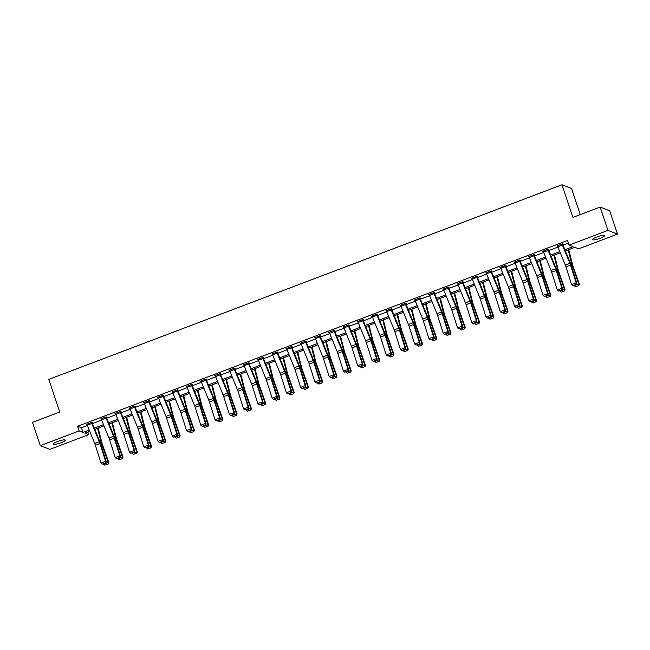 <?xml version="1.0" encoding="UTF-8"?>
<svg xmlns="http://www.w3.org/2000/svg" width="650" height="650" viewBox="0 0 650 650"><rect width="100%" height="100%" fill="white"/><g stroke="black" fill="none" stroke-linecap="round" stroke-linejoin="round"><path stroke-width="0.97" d="M57.59 441.496A6.402 1.162 -18.5 0 1 65.317 440.115A6.402 1.162 -18.5 0 1 60.905 442.788A6.402 1.162 -18.5 0 1 53.178 444.169A6.402 1.162 -18.5 0 1 57.59 441.496M596.895 236.974A6.402 1.162 -18.5 0 1 604.622 235.592A6.402 1.162 -18.5 0 1 600.202 238.266A6.402 1.162 -18.5 0 1 592.483 239.647A6.402 1.162 -18.5 0 1 596.895 236.974M580.279 214.606L571.545 188.492L561.982 184.771L48.823 379.381L59.743 412.019L32.5 422.346L40.3 445.656L79.146 430.926L83.021 432.429L89.237 430.073M561.982 184.771L572.902 217.409L600.137 207.074L609.7 210.795L617.5 234.106L578.654 248.836L574.779 247.333L565.362 250.9M87.823 431.998L88.709 434.647L49.863 449.378L40.3 445.656M564.866 249.697L572.967 246.626L569.091 245.115L567.531 240.459L77.586 426.262L81.461 427.765L87.376 425.523M92.438 423.605L101.636 420.119M106.697 418.202L115.895 414.708M120.957 412.791L130.154 409.305M135.216 407.379L144.414 403.894M149.476 401.976L158.673 398.491M163.735 396.565L172.933 393.079M177.994 391.162L187.192 387.676M192.254 385.751L201.451 382.265M206.513 380.348L215.711 376.854M220.773 374.936L229.97 371.451M235.032 369.525L244.229 366.039M249.299 364.122L258.489 360.636M263.559 358.711L272.748 355.225M277.818 353.308L287.007 349.822M292.077 347.896L301.267 344.411M306.337 342.493L315.526 338.999M320.596 337.082L329.786 333.596M334.856 331.679L344.045 328.185M349.115 326.267L358.304 322.782M363.374 320.856L372.564 317.371M377.634 315.453L386.823 311.967M391.893 310.042L401.091 306.556M406.152 304.639L415.35 301.153M420.412 299.227L429.609 295.742M434.671 293.824L443.869 290.331M448.931 288.413L458.128 284.928M463.19 283.002L472.387 279.516M477.449 277.599L486.647 274.113M491.709 272.188L500.906 268.702M505.968 266.784L515.166 263.299M520.227 261.373L529.425 257.887M534.487 255.97L543.684 252.476M548.746 250.559L557.944 247.073M563.006 245.148L568.417 243.1M562.648 244.246L563.103 244.075L562.461 243.823L556.977 245.903L557.57 246.131M548.389 249.657L548.844 249.478L548.202 249.226L542.717 251.306L543.311 251.542M534.129 255.06L534.584 254.889L533.942 254.637L528.458 256.717L529.051 256.945M519.22 260.219L519.228 260.236A3.502 0.731 69.2 0 0 519.61 261.251L527.077 279.484A4.997 1.048 -110.8 0 1 527.727 281.271L533.374 299.089L534.072 299.512L528.426 281.686A7.499 1.568 69.2 0 0 527.451 279.004L519.984 260.78L520.325 260.293L519.683 260.041L514.199 262.121L514.792 262.356M504.961 265.623L504.969 265.647A3.502 0.731 69.2 0 0 505.351 266.662L512.817 284.887A4.997 1.048 -110.8 0 1 513.467 286.674L519.114 304.501L519.813 304.915L514.166 287.097A7.499 1.568 69.2 0 0 513.191 284.416L505.724 266.183L506.066 265.704L505.424 265.452L499.939 267.532L500.532 267.767M486.135 272.764L490.709 271.05A3.502 0.731 69.2 0 0 491.091 272.066L498.558 290.298A4.997 1.048 -110.8 0 1 499.208 292.086L504.855 309.904L505.554 310.326L499.907 292.508A7.499 1.568 69.2 0 0 498.932 289.819L491.465 271.594L491.806 271.107L491.164 270.855L485.672 272.935L486.273 273.171M471.876 278.176L476.45 276.461A3.502 0.731 69.2 0 0 476.832 277.477L484.299 295.701A4.997 1.048 -110.8 0 1 484.949 297.497L490.596 315.315L491.294 315.729L485.648 297.911A7.499 1.568 69.2 0 0 484.673 295.23L477.206 276.998L477.547 276.518L476.897 276.266L471.413 278.346L472.014 278.582M457.616 283.579L462.191 281.864A3.502 0.731 69.2 0 0 462.573 282.888L470.039 301.113A4.997 1.048 -110.8 0 1 470.689 302.9L476.336 320.718L477.035 321.141L471.388 303.322A7.499 1.568 69.2 0 0 470.413 300.633L462.832 282.116L463.288 281.929L462.637 281.678L457.153 283.757L457.754 283.985M448.573 287.503L449.028 287.332L448.378 287.081L442.894 289.161L443.495 289.396M434.314 292.914L434.769 292.744L434.119 292.492L428.634 294.572L429.236 294.799M420.054 298.326L420.509 298.147L419.859 297.895L414.375 299.975L414.976 300.211M405.795 303.729L406.25 303.558L405.6 303.306L400.116 305.386L400.717 305.622M390.886 308.888L390.894 308.904A3.502 0.731 69.2 0 0 391.267 309.92L398.743 328.152A4.997 1.048 -110.8 0 1 399.392 329.94L405.039 347.758L405.738 348.181L400.091 330.363A7.499 1.568 69.2 0 0 399.116 327.673L391.536 309.156L391.991 308.961L391.341 308.709L385.856 310.789L386.457 311.025M376.626 314.291L376.634 314.316A3.502 0.731 69.2 0 0 377.008 315.331L384.475 333.556A4.997 1.048 -110.8 0 1 385.125 335.351L390.78 353.169L391.479 353.584L385.832 335.766A7.499 1.568 69.2 0 0 384.857 333.084L377.276 314.567L377.731 314.373L377.081 314.121L371.597 316.201L372.198 316.436M357.801 321.433L362.375 319.719A3.502 0.731 69.2 0 0 362.749 320.743L370.216 338.967A4.997 1.048 -110.8 0 1 370.866 340.754L376.521 358.572L377.219 358.995L371.572 341.177A7.499 1.568 69.2 0 0 370.598 338.488L363.017 319.971L363.472 319.784L362.822 319.532L357.338 321.612L357.939 321.839M343.541 326.844L348.116 325.13A3.502 0.731 69.2 0 0 348.489 326.146L355.956 344.37A4.997 1.048 -110.8 0 1 356.606 346.166L362.261 363.984L362.96 364.398L357.313 346.58A7.499 1.568 69.2 0 0 356.338 343.899L348.757 325.382L349.213 325.187L348.562 324.935L343.078 327.015L343.679 327.251M329.274 332.248L333.856 330.533A3.502 0.731 69.2 0 0 334.23 331.557L341.697 349.781A4.997 1.048 -110.8 0 1 342.347 351.569L348.002 369.387L348.701 369.809L343.054 351.991A7.499 1.568 69.2 0 0 342.079 349.302L334.498 330.785L334.953 330.598L334.303 330.346L328.819 332.426L329.42 332.654M320.231 336.18L320.694 336.001L320.044 335.749L314.559 337.829L315.161 338.065M305.971 341.583L306.434 341.412L305.784 341.161L300.3 343.241L300.901 343.468M291.712 346.994L292.175 346.816L291.525 346.564L286.041 348.644L286.642 348.879M277.452 352.398L277.916 352.227L277.266 351.975L271.781 354.055L272.382 354.291M262.551 357.557L262.559 357.573A3.502 0.731 69.2 0 0 262.933 358.589L270.4 376.821A4.997 1.048 -110.8 0 1 271.05 378.609L276.705 396.427L277.404 396.849L271.757 379.031A7.499 1.568 69.2 0 0 270.774 376.342L263.307 358.118L263.656 357.63L263.006 357.386L257.522 359.466L258.123 359.694M248.292 362.96L248.3 362.984A3.502 0.731 69.2 0 0 248.674 364L256.141 382.224A4.997 1.048 -110.8 0 1 256.791 384.02L262.446 401.838L263.144 402.252L257.489 384.434A7.499 1.568 69.2 0 0 256.514 381.753L249.047 363.521L249.397 363.041L248.747 362.789L243.262 364.869L243.864 365.105M229.458 370.102L234.041 368.387A3.502 0.731 69.2 0 0 234.414 369.411L241.881 387.636A4.997 1.048 -110.8 0 1 242.531 389.423L248.186 407.241L248.885 407.664L243.23 389.846A7.499 1.568 69.2 0 0 242.255 387.156L234.788 368.932L235.137 368.452L234.488 368.201L229.003 370.281L229.604 370.508M215.199 375.513L219.781 373.799A3.502 0.731 69.2 0 0 220.155 374.814L227.622 393.047A4.997 1.048 -110.8 0 1 228.272 394.834L233.927 412.652L234.626 413.075L228.971 395.249A7.499 1.568 69.2 0 0 227.996 392.567L220.529 374.343L220.878 373.856L220.228 373.604L214.744 375.684L215.345 375.919M200.939 380.916L205.522 379.202A3.502 0.731 69.2 0 0 205.896 380.226L213.363 398.45A4.997 1.048 -110.8 0 1 214.012 400.238L219.659 418.064L220.366 418.478L214.711 400.66A7.499 1.568 69.2 0 0 213.736 397.979L206.269 379.746L206.619 379.267L205.969 379.015L200.484 381.095L201.086 381.322M191.896 384.849L192.351 384.67L191.709 384.418L186.225 386.498L186.826 386.734M177.637 390.252L178.092 390.081L177.45 389.829L171.966 391.909L172.567 392.145M163.377 395.663L163.832 395.484L163.191 395.233L157.706 397.312L158.308 397.548M149.118 401.066L149.573 400.896L148.931 400.644L143.447 402.724L144.048 402.959M134.217 406.226L134.217 406.242A3.502 0.731 69.2 0 0 134.599 407.266L142.066 425.49A4.997 1.048 -110.8 0 1 142.716 427.277L148.362 445.096L149.069 445.518L143.414 427.7A7.499 1.568 69.2 0 0 142.439 425.011L134.972 406.786L135.314 406.307L134.672 406.055L129.188 408.135L129.789 408.363M115.383 413.368L119.957 411.653A3.502 0.731 69.2 0 0 120.339 412.669L127.806 430.893A4.997 1.048 -110.8 0 1 128.456 432.689L134.103 450.507L134.81 450.921L129.155 433.103A7.499 1.568 69.2 0 0 128.18 430.422L120.713 412.197L121.054 411.71L120.412 411.458L114.928 413.538L115.529 413.774M101.124 418.771L105.698 417.056A3.502 0.731 69.2 0 0 106.08 418.08L113.547 436.304A4.997 1.048 -110.8 0 1 114.197 438.092L119.844 455.91L120.551 456.332L114.896 438.514A7.499 1.568 69.2 0 0 113.921 435.825L106.454 417.601L106.795 417.121L106.153 416.869L100.669 418.949L101.262 419.177M86.864 424.182L91.439 422.468A3.502 0.731 69.2 0 0 91.821 423.483L99.288 441.716A4.997 1.048 -110.8 0 1 99.938 443.503L105.584 461.321L106.291 461.744L100.636 443.918A7.499 1.568 69.2 0 0 99.661 441.236L92.194 423.012L92.536 422.524L91.894 422.273L86.409 424.352L87.002 424.588M600.137 207.074L607.937 230.384L617.5 234.106M77.586 426.262L79.146 430.926M569.091 245.115L607.937 230.384M94.307 428.155L103.496 424.669M108.566 422.744L117.756 419.258M122.826 417.341L132.015 413.847M137.085 411.929L146.274 408.444M151.344 406.526L160.534 403.033M165.604 401.115L174.793 397.629M179.863 395.704L189.053 392.218M194.123 390.301L203.312 386.815M208.382 384.889L217.571 381.404M222.641 379.486L231.831 375.993M236.901 374.075L246.098 370.589M251.16 368.672L260.358 365.178M265.419 363.261L274.617 359.775M279.679 357.849L288.876 354.364M293.938 352.446L303.136 348.961M308.197 347.035L317.395 343.549M322.457 341.632L331.654 338.146M336.716 336.221L345.914 332.735M350.976 330.817L360.173 327.324M365.235 325.406L374.433 321.921M379.494 319.995L388.692 316.509M393.754 314.592L402.951 311.106M408.013 309.181L417.211 305.695M422.273 303.777L431.47 300.292M436.532 298.366L445.729 294.881M450.791 292.963L459.989 289.469M465.051 287.552L474.248 284.066M479.31 282.149L488.507 278.655M493.569 276.738L502.767 273.252M507.829 271.326L517.026 267.841M522.088 265.923L531.286 262.438M536.347 260.512L545.545 257.026M550.607 255.109L559.804 251.615M89.733 431.275L84.833 433.136L88.709 434.647M560.3 252.826L551.102 256.311M546.041 258.229L536.843 261.714M531.781 263.64L522.584 267.126M517.522 269.043L508.324 272.529M503.262 274.454L494.065 277.94M489.003 279.858L479.806 283.351M474.744 285.269L465.546 288.754M460.484 290.68L451.287 294.166M446.225 296.083L437.027 299.569M431.957 301.494L422.768 304.98M417.698 306.898L408.509 310.383M403.439 312.309L394.249 315.794M389.179 317.712L379.99 321.206M374.92 323.123L365.731 326.609M360.661 328.526L351.471 332.02M346.401 333.938L337.212 337.423M332.142 339.349L322.952 342.834M317.882 344.752L308.693 348.238M303.623 350.163L294.434 353.649M289.364 355.566L280.166 359.052M275.104 360.977L265.907 364.463M260.845 366.381L251.648 369.874M246.586 371.792L237.388 375.277M232.326 377.203L223.129 380.689M218.067 382.606L208.869 386.092M203.808 388.017L194.61 391.503M189.548 393.421L180.351 396.906M175.289 398.832L166.091 402.317M161.029 404.235L151.832 407.729M146.77 409.646L137.572 413.132M132.511 415.049L123.313 418.543M118.251 420.461L109.054 423.946M103.992 425.872L94.794 429.358M81.461 427.765L83.021 432.429M557.432 245.724L562.006 244.01A3.502 0.731 69.2 0 0 562.388 245.034L569.855 263.258A4.997 1.048 -110.8 0 1 570.505 265.046L576.152 282.864L576.851 283.286L571.204 265.468A7.499 1.568 69.2 0 0 570.229 262.779L562.51 243.839M557.44 245.749A3.502 0.731 69.2 0 0 557.814 246.764L565.281 264.989A4.997 1.048 -110.8 0 1 565.931 266.784L571.586 284.602L576.152 282.864L576.054 284.456L572.861 285.667L576.054 284.456M576.339 284.619L576.851 283.286M571.586 284.602L572.861 285.667M575.469 286.739L578.898 285.561L575.469 286.739L574.08 285.48M574.178 285.756L578.744 284.026L572.374 265.923A7.499 1.568 -110.8 0 1 571.577 263.307L568.157 249.844M578.663 285.529L578.744 284.026L579.337 284.107L578.898 285.561M568.717 249.632L572.431 264.266A4.997 1.048 69.2 0 0 572.967 266.004L579.337 284.107M547.739 249.405L547.747 249.421A3.502 0.731 69.2 0 0 548.129 250.437L555.596 268.669A4.997 1.048 -110.8 0 1 556.246 270.457L561.892 288.275L562.591 288.697L556.944 270.871A7.499 1.568 69.2 0 0 555.969 268.19L548.251 249.251M543.173 251.136L543.181 251.152A3.502 0.731 69.2 0 0 543.554 252.168L551.021 270.4A4.997 1.048 -110.8 0 1 551.671 272.188L557.326 290.006L561.892 288.275L561.795 289.859L558.602 291.07L561.795 289.859M562.079 290.03L562.591 288.697M557.326 290.006L558.602 291.07M533.479 254.808L533.488 254.824A3.502 0.731 69.2 0 0 533.869 255.848L541.336 274.072A4.997 1.048 -110.8 0 1 541.986 275.86L547.633 293.686L548.332 294.101L542.685 276.283A7.499 1.568 69.2 0 0 541.71 273.601L533.991 254.654M528.913 256.539L528.921 256.563A3.502 0.731 69.2 0 0 529.295 257.579L536.762 275.803A4.997 1.048 -110.8 0 1 537.412 277.599L543.067 295.417L547.633 293.686L547.536 295.271L544.342 296.481L547.536 295.271M547.82 295.433L548.332 294.101M543.067 295.417L544.342 296.481M561.21 292.151L564.639 290.964L561.21 292.151L559.821 290.883M559.918 291.168L564.484 289.429L558.114 271.334A7.499 1.568 -110.8 0 1 557.318 268.718L553.898 255.247M564.403 290.932L564.484 289.429L565.077 289.51L564.639 290.964M554.458 255.036L558.171 269.669A4.997 1.048 69.2 0 0 558.707 271.416L565.077 289.51M546.951 297.554L550.379 296.376L546.951 297.554L545.561 296.294M545.659 296.571L550.225 294.84L543.855 276.738A7.499 1.568 -110.8 0 1 543.059 274.121L539.638 260.658M550.144 296.343L550.225 294.84L550.818 294.921L550.379 296.376M540.199 260.447L543.912 275.08A4.997 1.048 69.2 0 0 544.448 276.819L550.818 294.921M519.878 260.488L519.732 260.065M514.654 261.95L514.662 261.966A3.502 0.731 69.2 0 0 515.036 262.99L522.503 281.214A4.997 1.048 -110.8 0 1 523.153 283.002L528.808 300.82L533.374 299.089L533.276 300.674L530.083 301.892L533.276 300.674M533.561 300.844L534.072 299.512M528.808 300.82L530.083 301.892M505.619 265.891L505.473 265.468M500.394 267.361L500.402 267.377A3.502 0.731 69.2 0 0 500.776 268.393L508.243 286.626A4.997 1.048 -110.8 0 1 508.893 288.413L514.548 306.231L519.114 304.501L519.017 306.085L515.824 307.296L519.017 306.085M519.301 306.248L519.813 304.915M514.548 306.231L515.824 307.296M491.359 271.302L491.213 270.879M486.143 272.781A3.502 0.731 69.2 0 0 486.517 273.804L493.984 292.029A4.997 1.048 -110.8 0 1 494.634 293.816L500.281 311.642L504.855 309.904L504.757 311.488L501.564 312.707L504.757 311.488M505.042 311.659L505.554 310.326M500.281 311.642L501.564 312.707M532.691 302.965L536.12 301.779L532.691 302.965L531.302 301.697M531.399 301.982L535.966 300.243L529.596 282.149A7.499 1.568 -110.8 0 1 528.799 279.533L525.379 266.061M535.884 301.746L535.966 300.243L536.559 300.332L536.12 301.779M525.939 265.85L529.653 280.483A4.997 1.048 69.2 0 0 530.189 282.23L536.559 300.332M518.432 308.368L521.861 307.19L518.432 308.368L517.043 307.109M517.14 307.385L521.706 305.654L515.336 287.552A7.499 1.568 -110.8 0 1 514.54 284.936L511.119 271.473M521.625 307.158L521.706 305.654L522.299 305.736L521.861 307.19M511.68 271.261L515.393 285.894A4.997 1.048 69.2 0 0 515.929 287.633L522.299 305.736M504.173 313.779L507.601 312.601L504.173 313.779L502.783 312.512M502.881 312.796L507.447 311.058L501.077 292.963A7.499 1.568 -110.8 0 1 500.281 290.347L496.86 276.884M507.366 312.561L507.447 311.058L508.04 311.147L507.601 312.601M497.421 276.673L501.134 291.298A4.997 1.048 69.2 0 0 501.67 293.044L508.04 311.147M489.905 319.183L493.342 318.004L489.905 319.183L488.524 317.923M488.621 318.199L493.188 316.469L486.817 298.366A7.499 1.568 -110.8 0 1 486.021 295.75L482.601 282.287M493.106 317.972L493.188 316.469L493.781 316.55L493.342 318.004M483.161 282.076L486.874 296.709A4.997 1.048 69.2 0 0 487.411 298.456L493.781 316.55M475.646 324.594L479.082 323.416L475.646 324.594L474.264 323.334M474.362 323.611L478.928 321.88L472.558 303.777A7.499 1.568 -110.8 0 1 471.762 301.161L468.341 287.698M478.847 323.383L478.928 321.88L479.513 321.961L479.082 323.416M468.894 287.487L472.615 302.112A4.997 1.048 69.2 0 0 473.151 303.859L479.513 321.961M461.386 329.997L464.823 328.819L461.386 329.997L459.997 328.738M460.102 329.014L464.669 327.283L458.299 309.181A7.499 1.568 -110.8 0 1 457.503 306.572L454.082 293.101M464.587 328.786L464.669 327.283L465.254 327.364L464.823 328.819M454.634 292.89L458.356 307.523A4.997 1.048 69.2 0 0 458.892 309.27L465.254 327.364M447.127 335.408L450.564 334.23L447.127 335.408L445.738 334.149M445.843 334.425L450.409 332.694L444.039 314.592A7.499 1.568 -110.8 0 1 443.243 311.976L439.823 298.512M450.328 334.197L450.409 332.694L450.994 332.776L450.564 334.23M440.375 298.301L444.096 312.934A4.997 1.048 69.2 0 0 444.632 314.673L450.994 332.776M432.868 340.819L436.304 339.633L432.868 340.819L431.478 339.552M431.584 339.836L436.15 338.098L429.78 320.003A7.499 1.568 -110.8 0 1 428.984 317.387L425.563 303.916M436.069 339.601L436.15 338.098L436.735 338.179L436.304 339.633M426.116 303.704L429.837 318.338A4.997 1.048 69.2 0 0 430.365 320.084L436.735 338.179M418.608 346.223L422.045 345.044L418.608 346.223L417.219 344.963M417.324 345.239L421.891 343.509L415.521 325.406A7.499 1.568 -110.8 0 1 414.724 322.79L411.304 309.327M421.809 345.012L421.891 343.509L422.476 343.59L422.045 345.044M411.856 309.116L415.577 323.749A4.997 1.048 69.2 0 0 416.106 325.488L422.476 343.59M404.349 351.634L407.786 350.447L404.349 351.634L402.959 350.366M403.057 350.651L407.631 348.912L401.261 330.817A7.499 1.568 -110.8 0 1 400.465 328.201L397.044 314.738M407.55 350.415L407.631 348.912L408.216 349.001L407.786 350.447M397.597 314.519L401.318 329.152A4.997 1.048 69.2 0 0 401.846 330.899L408.216 349.001M390.089 357.037L393.526 355.859L390.089 357.037L388.7 355.777M388.798 356.054L393.372 354.323L387.002 336.221A7.499 1.568 -110.8 0 1 386.206 333.604L382.785 320.141M393.291 355.826L393.372 354.323L393.957 354.404L393.526 355.859M383.338 319.93L387.059 334.563A4.997 1.048 69.2 0 0 387.587 336.302L393.957 354.404M375.83 362.448L379.267 361.27L375.83 362.448L374.441 361.189M374.538 361.465L379.113 359.734L372.743 341.632A7.499 1.568 -110.8 0 1 371.946 339.016L368.526 325.553M379.031 361.238L379.113 359.734L379.697 359.816L379.267 361.27M369.078 325.341L372.799 339.966A4.997 1.048 69.2 0 0 373.327 341.713L379.697 359.816M361.571 367.851L365.007 366.673L361.571 367.851L360.181 366.592M360.279 366.868L364.853 365.137L358.483 347.035A7.499 1.568 -110.8 0 1 357.687 344.427L354.266 330.956M364.772 366.641L364.853 365.137L365.438 365.219L365.007 366.673M354.819 330.744L358.54 345.377A4.997 1.048 69.2 0 0 359.068 347.124L365.438 365.219M347.311 373.262L350.748 372.084L347.311 373.262L345.922 372.003M346.019 372.279L350.594 370.549L344.224 352.446A7.499 1.568 -110.8 0 1 343.428 349.83L340.007 336.367M350.512 372.052L350.594 370.549L351.179 370.63L350.748 372.084M340.559 336.156L344.281 350.789A4.997 1.048 69.2 0 0 344.809 352.527L351.179 370.63M333.052 378.674L336.489 377.488L333.052 378.674L331.662 377.406M331.76 377.691L336.334 375.952L329.964 357.858A7.499 1.568 -110.8 0 1 329.168 355.241L325.748 341.77M336.253 377.455L336.334 375.952L336.919 376.033L336.489 377.488M326.3 341.559L330.021 356.192A4.997 1.048 69.2 0 0 330.549 357.939L336.919 376.033M318.793 384.077L322.229 382.899L318.793 384.077L317.403 382.817M317.501 383.094L322.075 381.363L315.705 363.261A7.499 1.568 -110.8 0 1 314.909 360.644L311.488 347.181M321.994 382.866L322.075 381.363L322.66 381.444L322.229 382.899M312.041 346.97L315.762 361.603A4.997 1.048 69.2 0 0 316.29 363.342L322.66 381.444M304.533 389.488L307.97 388.302L304.533 389.488L303.144 388.221M303.241 388.505L307.816 386.766L301.446 368.672A7.499 1.568 -110.8 0 1 300.649 366.056L297.229 352.584M307.734 388.269L307.816 386.766L308.401 386.856L307.97 388.302M297.781 352.373L301.502 367.006A4.997 1.048 69.2 0 0 302.031 368.753L308.401 386.856M290.274 394.891L293.711 393.713L290.274 394.891L288.884 393.632M288.982 393.908L293.556 392.178L287.186 374.075A7.499 1.568 -110.8 0 1 286.39 371.459L282.969 357.996M293.475 393.681L293.556 392.178L294.141 392.259L293.711 393.713M283.522 357.784L287.243 372.418A4.997 1.048 69.2 0 0 287.771 374.156L294.141 392.259M276.014 400.303L279.451 399.124L276.014 400.303L274.625 399.035M274.723 399.319L279.297 397.589L272.927 379.486A7.499 1.568 -110.8 0 1 272.131 376.87L268.702 363.407M279.216 399.092L279.297 397.589L279.882 397.67L279.451 399.124M269.262 363.196L272.984 377.821A4.997 1.048 69.2 0 0 273.512 379.567L279.882 397.67M477.1 276.713L476.954 276.291M471.876 278.192A3.502 0.731 69.2 0 0 472.257 279.207L479.724 297.44A4.997 1.048 -110.8 0 1 480.374 299.227L486.021 317.046L490.596 315.315L490.498 316.899L487.297 318.11L490.498 316.899M490.782 317.07L491.294 315.729M486.021 317.046L487.297 318.11M462.832 282.116L462.694 281.694M457.616 283.603A3.502 0.731 69.2 0 0 457.998 284.619L465.465 302.843A4.997 1.048 -110.8 0 1 466.115 304.631L471.762 322.457L476.336 320.718L476.239 322.303L473.038 323.521L476.239 322.303M476.523 322.473L477.035 321.141M471.762 322.457L473.038 323.521M448.313 288.291L443.739 290.022A3.502 0.731 69.2 0 1 443.357 289.006L447.931 287.276A3.502 0.731 69.2 0 0 448.313 288.291L455.78 306.516A4.997 1.048 -110.8 0 1 456.43 308.311L462.077 326.129L462.776 326.544L457.129 308.726A7.499 1.568 69.2 0 0 456.154 306.044L448.435 287.105M443.739 290.022L451.206 308.254A4.997 1.048 -110.8 0 1 451.856 310.042L457.503 327.86L462.077 326.129L461.979 327.714L458.778 328.924L461.979 327.714M462.264 327.884L462.776 326.544M457.503 327.86L458.778 328.924M434.054 293.702L429.479 295.433A3.502 0.731 69.2 0 1 429.098 294.418L433.672 292.679A3.502 0.731 69.2 0 0 434.054 293.702L441.521 311.927A4.997 1.048 -110.8 0 1 442.171 313.714L447.817 331.533L448.516 331.955L442.869 314.137A7.499 1.568 69.2 0 0 441.894 311.447L434.176 292.508M429.479 295.433L436.946 313.658A4.997 1.048 -110.8 0 1 437.596 315.453L443.243 333.271L447.817 331.533L447.72 333.125L444.519 334.336L447.72 333.125M448.004 333.287L448.516 331.955M443.243 333.271L444.519 334.336M419.404 298.074L419.413 298.09A3.502 0.731 69.2 0 0 419.794 299.106L427.261 317.338A4.997 1.048 -110.8 0 1 427.911 319.126L433.558 336.944L434.257 337.366L428.61 319.54A7.499 1.568 69.2 0 0 427.635 316.859L419.916 297.919M419.413 298.09L414.838 299.821A3.502 0.731 69.2 0 0 415.22 300.844L422.687 319.069A4.997 1.048 -110.8 0 1 423.337 320.856L428.984 338.674L433.558 336.944L433.461 338.528L430.259 339.739L433.461 338.528M433.745 338.699L434.257 337.366M428.984 338.674L430.259 339.739M405.145 303.477L405.153 303.501A3.502 0.731 69.2 0 0 405.527 304.517L413.002 322.741A4.997 1.048 -110.8 0 1 413.652 324.529L419.299 342.355L419.997 342.769L414.351 324.951A7.499 1.568 69.2 0 0 413.376 322.27L405.657 303.322M405.153 303.501L400.579 305.232A3.502 0.731 69.2 0 0 400.961 306.248L408.428 324.472A4.997 1.048 -110.8 0 1 409.077 326.267L414.724 344.086L419.299 342.355L419.201 343.939L416 345.15L419.201 343.939M419.486 344.102L419.997 342.769M414.724 344.086L416 345.15M391.536 309.156L391.398 308.734M390.894 308.904L386.319 310.635A3.502 0.731 69.2 0 0 386.701 311.659L394.168 329.883A4.997 1.048 -110.8 0 1 394.818 331.671L400.465 349.497L405.039 347.758L404.942 349.342L401.741 350.561L404.942 349.342M405.226 349.513L405.738 348.181M400.465 349.497L401.741 350.561M377.276 314.567L377.138 314.145M372.06 316.03L372.06 316.046A3.502 0.731 69.2 0 0 372.442 317.062L379.909 335.294A4.997 1.048 -110.8 0 1 380.559 337.082L386.206 354.9L390.78 353.169L390.683 354.754L387.481 355.964L390.683 354.754M390.967 354.916L391.479 353.584M386.206 354.9L387.481 355.964M363.017 319.971L362.879 319.548M357.801 321.457A3.502 0.731 69.2 0 0 358.183 322.473L365.649 340.697A4.997 1.048 -110.8 0 1 366.299 342.485L371.946 360.311L376.521 358.572L376.423 360.157L373.222 361.376L376.423 360.157M376.707 360.327L377.219 358.995M371.946 360.311L373.222 361.376M348.757 325.382L348.619 324.959M343.541 326.861A3.502 0.731 69.2 0 0 343.923 327.876L351.39 346.109A4.997 1.048 -110.8 0 1 352.04 347.896L357.687 365.714L362.261 363.984L362.164 365.568L358.963 366.779L362.164 365.568M362.448 365.739L362.96 364.398M357.687 365.714L358.963 366.779M334.498 330.785L334.36 330.363M329.282 332.272A3.502 0.731 69.2 0 0 329.664 333.287L337.131 351.512A4.997 1.048 -110.8 0 1 337.781 353.308L343.428 371.126L348.002 369.387L347.904 370.979L344.703 372.19L347.904 370.979M348.181 371.142L348.701 369.809M343.428 371.126L344.703 372.19M319.971 336.96L315.404 338.699A3.502 0.731 69.2 0 1 315.023 337.675L319.597 335.944A3.502 0.731 69.2 0 0 319.971 336.96L327.438 355.192A4.997 1.048 -110.8 0 1 328.088 356.98L333.743 374.798L334.441 375.221L328.794 357.394A7.499 1.568 69.2 0 0 327.819 354.713L320.101 335.774M315.404 338.699L322.871 356.923A4.997 1.048 -110.8 0 1 323.521 358.711L329.168 376.529L333.743 374.798L333.645 376.382L330.444 377.593L333.645 376.382M333.921 376.553L334.441 375.221M329.168 376.529L330.444 377.593M305.711 342.371L301.145 344.102A3.502 0.731 69.2 0 1 300.763 343.086L305.338 341.348A3.502 0.731 69.2 0 0 305.711 342.371L313.178 360.596A4.997 1.048 -110.8 0 1 313.828 362.383L319.483 380.209L320.182 380.624L314.535 362.806A7.499 1.568 69.2 0 0 313.56 360.124L305.841 341.177M301.145 344.102L308.612 362.326A4.997 1.048 -110.8 0 1 309.262 364.122L314.909 381.94L319.483 380.209L319.386 381.794L316.184 383.004L319.386 381.794M319.662 381.956L320.182 380.624M314.909 381.94L316.184 383.004M291.07 346.743L291.078 346.759A3.502 0.731 69.2 0 0 291.452 347.774L298.919 366.007A4.997 1.048 -110.8 0 1 299.569 367.794L305.224 385.613L305.923 386.035L300.276 368.217A7.499 1.568 69.2 0 0 299.301 365.527L291.582 346.588M291.078 346.759L286.504 348.489A3.502 0.731 69.2 0 0 286.886 349.513L294.352 367.738A4.997 1.048 -110.8 0 1 295.002 369.525L300.649 387.343L305.224 385.613L305.126 387.197L301.925 388.416L305.126 387.197M305.402 387.368L305.923 386.035M300.649 387.343L301.925 388.416M276.811 352.146L276.819 352.17A3.502 0.731 69.2 0 0 277.192 353.186L284.659 371.41A4.997 1.048 -110.8 0 1 285.309 373.206L290.964 391.024L291.663 391.438L286.016 373.62A7.499 1.568 69.2 0 0 285.041 370.939L277.322 351.999M276.819 352.17L272.244 353.901A3.502 0.731 69.2 0 0 272.626 354.916L280.093 373.149A4.997 1.048 -110.8 0 1 280.743 374.936L286.39 392.754L290.964 391.024L290.867 392.608L287.666 393.819L290.867 392.608M291.143 392.771L291.663 391.438M286.39 392.754L287.666 393.819M263.201 357.825L263.063 357.402M262.559 357.573L257.985 359.304A3.502 0.731 69.2 0 0 258.367 360.327L265.834 378.552A4.997 1.048 -110.8 0 1 266.484 380.339L272.131 398.166L276.705 396.427L276.608 398.011L273.406 399.23L276.608 398.011M276.884 398.182L277.404 396.849M272.131 398.166L273.406 399.23M248.942 363.236L248.804 362.814M243.717 364.699L243.726 364.715A3.502 0.731 69.2 0 0 244.107 365.731L251.574 383.963A4.997 1.048 -110.8 0 1 252.224 385.751L257.871 403.569L262.446 401.838L262.348 403.423L259.147 404.633L262.348 403.423M262.624 403.593L263.144 402.252M257.871 403.569L259.147 404.633M234.682 368.639L234.544 368.217M229.466 370.126A3.502 0.731 69.2 0 0 229.848 371.142L237.315 389.366A4.997 1.048 -110.8 0 1 237.965 391.162L243.612 408.98L248.186 407.241L248.089 408.826L244.887 410.044L248.089 408.826M248.365 408.996L248.885 407.664M243.612 408.98L244.887 410.044M220.423 374.051L220.285 373.628M215.207 375.529A3.502 0.731 69.2 0 0 215.589 376.545L223.056 394.777A4.997 1.048 -110.8 0 1 223.706 396.565L229.352 414.383L233.927 412.652L233.829 414.237L230.628 415.447L233.829 414.237M234.106 414.408L234.626 413.075M229.352 414.383L230.628 415.447M206.164 379.454L206.026 379.031M200.947 380.941A3.502 0.731 69.2 0 0 201.329 381.956L208.796 400.181A4.997 1.048 -110.8 0 1 209.446 401.976L215.093 419.794L219.659 418.064L219.57 419.648L216.369 420.859L219.57 419.648M219.846 419.811L220.366 418.478M215.093 419.794L216.369 420.859M191.636 385.629L187.07 387.368A3.502 0.731 69.2 0 1 186.688 386.344L191.263 384.613A3.502 0.731 69.2 0 0 191.636 385.629L199.103 403.861A4.997 1.048 -110.8 0 1 199.753 405.649L205.4 423.467L206.107 423.889L200.452 406.063A7.499 1.568 69.2 0 0 199.477 403.382L191.766 384.442M187.07 387.368L194.537 405.592A4.997 1.048 -110.8 0 1 195.187 407.379L200.834 425.198L205.4 423.467L205.311 425.051L202.109 426.27L205.311 425.051M205.587 425.222L206.107 423.889M200.834 425.198L202.109 426.27M176.995 390L176.995 390.024A3.502 0.731 69.2 0 0 177.377 391.04L184.844 409.264A4.997 1.048 -110.8 0 1 185.494 411.052L191.141 428.878L191.847 429.293L186.192 411.474A7.499 1.568 69.2 0 0 185.218 408.793L177.507 389.846M176.995 390.024L172.429 391.755A3.502 0.731 69.2 0 0 172.811 392.771L180.278 411.003A4.997 1.048 -110.8 0 1 180.928 412.791L186.574 430.609L191.141 428.878L191.051 430.462L187.85 431.673L191.051 430.462M191.327 430.625L191.847 429.293M186.574 430.609L187.85 431.673M162.736 395.411L162.736 395.428A3.502 0.731 69.2 0 0 163.118 396.443L170.584 414.676A4.997 1.048 -110.8 0 1 171.234 416.463L176.881 434.281L177.588 434.704L171.933 416.886A7.499 1.568 69.2 0 0 170.958 414.196L163.248 395.257M162.736 395.428L158.169 397.158A3.502 0.731 69.2 0 0 158.551 398.182L166.018 416.406A4.997 1.048 -110.8 0 1 166.668 418.194L172.315 436.02L176.881 434.281L176.792 435.866L173.591 437.084L176.792 435.866M177.068 436.036L177.588 434.704M172.315 436.02L173.591 437.084M148.476 400.814L148.476 400.839A3.502 0.731 69.2 0 0 148.858 401.854L156.325 420.079A4.997 1.048 -110.8 0 1 156.975 421.874L162.622 439.692L163.329 440.107L157.674 422.289A7.499 1.568 69.2 0 0 156.699 419.608L148.988 400.668M148.476 400.839L143.91 402.569A3.502 0.731 69.2 0 0 144.292 403.585L151.759 421.817A4.997 1.048 -110.8 0 1 152.409 423.605L158.056 441.423L162.622 439.692L162.532 441.277L159.331 442.488L162.532 441.277M162.809 441.448L163.329 440.107M158.056 441.423L159.331 442.488M134.867 406.494L134.729 406.071M129.643 407.956L129.651 407.981A3.502 0.731 69.2 0 0 130.032 408.996L137.499 427.221A4.997 1.048 -110.8 0 1 138.149 429.008L143.796 446.834L148.362 445.096L148.273 446.68L145.072 447.899L148.273 446.68M148.549 446.851L149.069 445.518M143.796 446.834L145.072 447.899M261.755 405.706L265.192 404.527L261.755 405.706L260.366 404.446M260.463 404.723L265.037 402.992L258.668 384.889A7.499 1.568 -110.8 0 1 257.871 382.273L254.443 368.81M264.956 404.495L265.037 402.992L265.623 403.073L265.192 404.527M255.003 368.599L258.724 383.232A4.997 1.048 69.2 0 0 259.252 384.979L265.623 403.073M247.496 411.117L250.932 409.939L247.496 411.117L246.106 409.858M246.204 410.134L250.778 408.403L244.408 390.301A7.499 1.568 -110.8 0 1 243.612 387.684L240.183 374.221M250.697 409.906L250.778 408.403L251.363 408.484L250.932 409.939M240.744 374.01L244.465 388.643A4.997 1.048 69.2 0 0 244.993 390.382L251.363 408.484M233.236 416.528L236.673 415.342L233.236 416.528L231.847 415.261M231.944 415.545L236.519 413.806L230.149 395.712A7.499 1.568 -110.8 0 1 229.352 393.096L225.924 379.624M236.438 415.309L236.519 413.806L237.104 413.887L236.673 415.342M226.484 379.413L230.206 394.046A4.997 1.048 69.2 0 0 230.734 395.793L237.104 413.887M218.977 421.931L222.414 420.753L218.977 421.931L217.588 420.672M217.685 420.948L222.259 419.218L215.889 401.115A7.499 1.568 -110.8 0 1 215.093 398.499L211.664 385.036M222.178 420.721L222.259 419.218L222.844 419.299L222.414 420.753M212.225 384.824L215.946 399.457A4.997 1.048 69.2 0 0 216.474 401.196L222.844 419.299M204.718 427.343L208.154 426.156L204.718 427.343L203.328 426.075M203.426 426.359L208 424.621L201.63 406.526A7.499 1.568 -110.8 0 1 200.826 403.91L197.405 390.439M207.919 426.124L208 424.621L208.585 424.71L208.154 426.156M197.966 390.227L201.687 404.861A4.997 1.048 69.2 0 0 202.215 406.608L208.585 424.71M190.458 432.746L193.895 431.567L190.458 432.746L189.069 431.486M189.166 431.762L193.741 430.032L187.371 411.929A7.499 1.568 -110.8 0 1 186.566 409.313L183.146 395.85M193.659 431.535L193.741 430.032L194.326 430.113L193.895 431.567M183.706 395.639L187.428 410.272A4.997 1.048 69.2 0 0 187.956 412.011L194.326 430.113M176.199 438.157L179.636 436.979L176.199 438.157L174.809 436.889M174.907 437.174L179.481 435.435L173.111 417.341A7.499 1.568 -110.8 0 1 172.307 414.724L168.886 401.261M179.4 436.938L179.481 435.435L180.066 435.524L179.636 436.979M169.447 401.05L173.168 415.675A4.997 1.048 69.2 0 0 173.696 417.422L180.066 435.524M161.939 443.56L165.376 442.382L161.939 443.56L160.55 442.301M160.648 442.577L165.222 440.846L158.852 422.744A7.499 1.568 -110.8 0 1 158.048 420.128L154.627 406.664M165.141 442.349L165.222 440.846L165.807 440.927L165.376 442.382M155.188 406.453L158.909 421.086A4.997 1.048 69.2 0 0 159.437 422.833L165.807 440.927M147.68 448.971L151.117 447.793L147.68 448.971L146.291 447.712M146.388 447.988L150.963 446.257L144.593 428.155A7.499 1.568 -110.8 0 1 143.788 425.539L140.368 412.076M150.881 447.761L150.963 446.257L151.548 446.339L151.117 447.793M140.928 411.864L144.649 426.489A4.997 1.048 69.2 0 0 145.178 428.236L151.548 446.339M120.608 411.905L120.461 411.483M115.391 413.384A3.502 0.731 69.2 0 0 115.765 414.399L123.24 432.632A4.997 1.048 -110.8 0 1 123.89 434.419L129.537 452.238L134.103 450.507L134.014 452.091L130.812 453.302L134.014 452.091M134.29 452.262L134.81 450.921M129.537 452.238L130.812 453.302M133.421 454.374L136.857 453.196L133.421 454.374L132.031 453.115M132.129 453.391L136.703 451.661L130.333 433.558A7.499 1.568 -110.8 0 1 129.529 430.95L126.108 417.479M136.622 453.164L136.703 451.661L137.288 451.742L136.857 453.196M126.669 417.267L130.382 431.901A4.997 1.048 69.2 0 0 130.918 433.648L137.288 451.742M106.348 417.308L106.202 416.886M101.132 418.795A3.502 0.731 69.2 0 0 101.506 419.811L108.981 438.035A4.997 1.048 -110.8 0 1 109.631 439.831L115.278 457.649L119.844 455.91L119.754 457.503L116.553 458.713L119.754 457.503M120.031 457.665L120.551 456.332M115.278 457.649L116.553 458.713M119.161 459.786L122.598 458.608L119.161 459.786L117.772 458.526M117.869 458.802L122.436 457.072L116.074 438.969A7.499 1.568 -110.8 0 1 115.269 436.353L111.849 422.89M122.362 458.575L122.436 457.072L123.029 457.153L122.598 458.608M112.409 422.679L116.122 437.312A4.997 1.048 69.2 0 0 116.659 439.051L123.029 457.153M92.089 422.719L91.942 422.297M86.873 424.198A3.502 0.731 69.2 0 0 87.246 425.222L94.713 443.446A4.997 1.048 -110.8 0 1 95.363 445.234L101.018 463.052L105.584 461.321L105.495 462.906L102.294 464.116L105.495 462.906M105.771 463.076L106.291 461.744M101.018 463.052L102.294 464.116M104.902 465.197L108.339 464.011L104.902 465.197L103.513 463.929M103.61 464.214L108.176 462.475L101.814 444.381A7.499 1.568 -110.8 0 1 101.01 441.764L97.589 428.293M108.103 463.978L108.176 462.475L108.769 462.556L108.339 464.011M98.15 428.082L101.863 442.715A4.997 1.048 69.2 0 0 102.399 444.462L108.769 462.556M569.855 263.258L565.281 264.989M570.505 265.046L565.931 266.784M562.388 245.034L557.814 246.764M571.456 266.273L572.374 265.923M570.586 263.681L571.577 263.307M547.747 249.421L543.181 251.152M555.596 268.669L551.021 270.4M556.246 270.457L551.671 272.188M548.129 250.437L543.554 252.168M533.488 254.824L528.921 256.563M541.336 274.072L536.762 275.803M541.986 275.86L537.412 277.599M533.869 255.848L529.295 257.579M557.196 271.676L558.114 271.334M556.327 269.092L557.318 268.718M542.937 277.087L543.855 276.738M542.067 274.503L543.059 274.121M519.228 260.236L514.662 261.966M527.077 279.484L522.503 281.214M527.727 281.271L523.153 283.002M519.61 261.251L515.036 262.99M504.969 265.647L500.402 267.377M512.817 284.887L508.243 286.626M513.467 286.674L508.893 288.413M505.351 266.662L500.776 268.393M498.558 290.298L493.984 292.029M499.208 292.086L494.634 293.816M491.091 272.066L486.517 273.804M528.678 282.49L529.596 282.149M527.808 279.906L528.799 279.533M514.418 287.901L515.336 287.552M513.549 285.317L514.54 284.936M500.159 293.312L501.077 292.963M499.289 290.721L500.281 290.347M485.899 298.716L486.817 298.366M485.03 296.132L486.021 295.75M471.64 304.127L472.558 303.777M470.771 301.535L471.762 301.161M457.381 309.53L458.299 309.181M456.511 306.946L457.503 306.572M443.121 314.941L444.039 314.592M442.252 312.358L443.243 311.976M428.862 320.344L429.78 320.003M427.993 317.761L428.984 317.387M414.602 325.756L415.521 325.406M413.725 323.172L414.724 322.79M400.343 331.167L401.261 330.817M399.466 328.575L400.465 328.201M386.084 336.57L387.002 336.221M385.206 333.986L386.206 333.604M371.824 341.981L372.743 341.632M370.947 339.389L371.946 339.016M357.565 347.384L358.483 347.035M356.688 344.801L357.687 344.427M343.306 352.796L344.224 352.446M342.428 350.204L343.428 349.83M329.046 358.199L329.964 357.858M328.169 355.615L329.168 355.241M314.787 363.61L315.705 363.261M313.909 361.026L314.909 360.644M300.527 369.021L301.446 368.672M299.65 366.429L300.649 366.056M286.268 374.424L287.186 374.075M285.391 371.841L286.39 371.459M272.009 379.836L272.927 379.486M271.131 377.244L272.131 376.87M484.299 295.701L479.724 297.44M484.949 297.497L480.374 299.227M476.832 277.477L472.257 279.207M470.039 301.113L465.465 302.843M470.689 302.9L466.115 304.631M462.573 282.888L457.998 284.619M455.78 306.516L451.206 308.254M456.43 308.311L451.856 310.042M441.521 311.927L436.946 313.658M442.171 313.714L437.596 315.453M427.261 317.338L422.687 319.069M427.911 319.126L423.337 320.856M419.794 299.106L415.22 300.844M413.002 322.741L408.428 324.472M413.652 324.529L409.077 326.267M405.527 304.517L400.961 306.248M398.743 328.152L394.168 329.883M399.392 329.94L394.818 331.671M391.267 309.92L386.701 311.659M376.634 314.316L372.06 316.046M384.475 333.556L379.909 335.294M385.125 335.351L380.559 337.082M377.008 315.331L372.442 317.062M370.216 338.967L365.649 340.697M370.866 340.754L366.299 342.485M362.749 320.743L358.183 322.473M355.956 344.37L351.39 346.109M356.606 346.166L352.04 347.896M348.489 326.146L343.923 327.876M341.697 349.781L337.131 351.512M342.347 351.569L337.781 353.308M334.23 331.557L329.664 333.287M327.438 355.192L322.871 356.923M328.088 356.98L323.521 358.711M313.178 360.596L308.612 362.326M313.828 362.383L309.262 364.122M298.919 366.007L294.352 367.738M299.569 367.794L295.002 369.525M291.452 347.774L286.886 349.513M284.659 371.41L280.093 373.149M285.309 373.206L280.743 374.936M277.192 353.186L272.626 354.916M270.4 376.821L265.834 378.552M271.05 378.609L266.484 380.339M262.933 358.589L258.367 360.327M248.3 362.984L243.726 364.715M256.141 382.224L251.574 383.963M256.791 384.02L252.224 385.751M248.674 364L244.107 365.731M241.881 387.636L237.315 389.366M242.531 389.423L237.965 391.162M234.414 369.411L229.848 371.142M227.622 393.047L223.056 394.777M228.272 394.834L223.706 396.565M220.155 374.814L215.589 376.545M213.363 398.45L208.796 400.181M214.012 400.238L209.446 401.976M205.896 380.226L201.329 381.956M199.103 403.861L194.537 405.592M199.753 405.649L195.187 407.379M184.844 409.264L180.278 411.003M185.494 411.052L180.928 412.791M177.377 391.04L172.811 392.771M170.584 414.676L166.018 416.406M171.234 416.463L166.668 418.194M163.118 396.443L158.551 398.182M156.325 420.079L151.759 421.817M156.975 421.874L152.409 423.605M148.858 401.854L144.292 403.585M134.217 406.242L129.651 407.981M142.066 425.49L137.499 427.221M142.716 427.277L138.149 429.008M134.599 407.266L130.032 408.996M257.749 385.239L258.668 384.889M256.872 382.655L257.871 382.273M243.49 390.65L244.408 390.301M242.613 388.058L243.612 387.684M229.231 396.053L230.149 395.712M228.353 393.469L229.352 393.096M214.971 401.464L215.889 401.115M214.094 398.881L215.093 398.499M200.712 406.868L201.63 406.526M199.834 404.284L200.826 403.91M186.452 412.279L187.371 411.929M185.575 409.695L186.566 409.313M172.193 417.69L173.111 417.341M171.316 415.098L172.307 414.724M157.934 423.093L158.852 422.744M157.056 420.509L158.048 420.128M143.674 428.504L144.593 428.155M142.797 425.913L143.788 425.539M127.806 430.893L123.24 432.632M128.456 432.689L123.89 434.419M120.339 412.669L115.765 414.399M129.415 433.907L130.333 433.558M128.537 431.324L129.529 430.95M113.547 436.304L108.981 438.035M114.197 438.092L109.631 439.831M106.08 418.08L101.506 419.811M115.156 439.319L116.074 438.969M114.278 436.735L115.269 436.353M99.288 441.716L94.713 443.446M99.938 443.503L95.363 445.234M91.821 423.483L87.246 425.222M100.896 444.722L101.814 444.381M100.019 442.138L101.01 441.764"/></g></svg>
